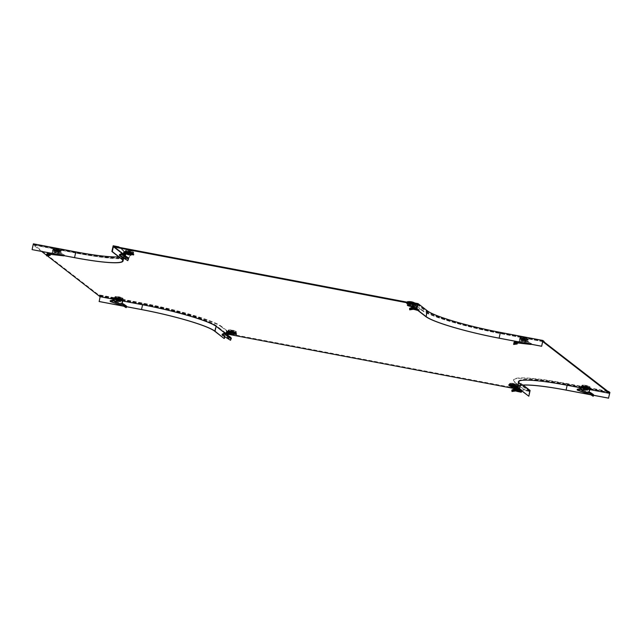 <?xml version="1.0" encoding="UTF-8"?>
<svg xmlns="http://www.w3.org/2000/svg" width="642" height="642" viewBox="0 0 642 642"><rect width="100%" height="100%" fill="white"/><g stroke="black" fill="none" stroke-linecap="round" stroke-linejoin="round"><path stroke-width="0.48" stroke-dasharray="3.21 2.41" d="M113.835 246.544L122.815 253.502L121.964 257.378M33.368 243.816L34.612 244.779L77.064 252.836A68.646 8.049 -167.6 0 0 129.708 256.407A68.646 8.049 -167.6 0 0 128.159 254.088L119.556 247.419M77.064 252.836L76.976 253.245A68.646 8.049 -167.6 0 0 129.612 256.816A68.646 8.049 -167.6 0 0 128.071 254.497L118.73 247.258M113.161 245.774L122.502 253.012A62.715 7.351 -167.6 0 1 123.914 255.131L122.646 260.885M76.976 253.245L34.524 245.188L33.36 244.297L75.82 252.346A63.141 7.399 -167.6 0 0 124.235 255.636A63.141 7.399 -167.6 0 0 122.815 253.502M118.754 256.848A62.715 7.351 -167.6 0 0 123.914 255.131M33.36 244.297L32.188 249.642M34.612 244.779L34.524 245.188M542.835 340.934L500.383 332.877L499.203 338.222M412.373 302.534L421.714 309.773A68.646 8.049 -167.6 0 0 501.627 333.367L544.079 341.416M421.714 309.773L421.625 310.182A68.646 8.049 -167.6 0 0 501.538 333.776L543.991 341.825M417.541 303.939L426.882 311.177A63.141 7.399 -167.6 0 0 500.383 332.877M421.625 310.182L412.284 302.944M607.83 391.307L566.196 383.41A68.646 8.049 -167.6 0 0 513.56 379.839A68.646 8.049 -167.6 0 0 515.101 382.159L524.353 389.806L529.61 390.801L520.269 383.563L519.097 388.908M529.61 390.801L528.43 396.146M566.196 383.41L566.108 383.828A68.646 8.049 -167.6 0 0 513.472 380.249A68.646 8.049 -167.6 0 0 515.012 382.568L524.353 389.806M523.246 385.152L520.766 383.234A62.715 7.351 -167.6 0 1 519.354 381.115L518.086 386.869M609.619 392.752L567.263 384.719A63.141 7.399 -167.6 0 0 518.945 381.179M518.848 381.436A63.141 7.399 -167.6 0 0 520.269 383.563M609.9 392.431L567.448 384.381A62.715 7.351 -167.6 0 0 519.354 381.115M589.492 394.501L593.649 395.287M590.504 394.742L593.641 395.344M566.108 383.828L608.568 391.877M530.107 390.472L524.442 389.397M223.962 338.398L225.23 332.644L230.887 333.712L221.554 326.473A68.646 8.049 -167.6 0 0 141.641 302.88L99.181 294.83L99.093 295.24L100.248 296.139L142.701 304.188L142.58 304.757M100.248 296.139L100.12 296.7M126.635 306.707L122.478 305.921M221.554 326.473L221.458 326.89A68.646 8.049 -167.6 0 0 141.545 303.297L99.093 295.24M126.626 306.756L123.481 306.162M99.165 301.547L100.425 295.793L142.885 303.851A62.715 7.351 -167.6 0 1 215.889 325.406L225.23 332.644M221.458 326.89L230.799 334.129L225.543 333.126L216.202 325.887A63.141 7.399 -167.6 0 0 142.701 304.188M225.543 333.126L224.692 337.002M230.887 333.712L230.799 334.129M100.425 295.793L99.181 294.83M514.579 390.994L513.528 390.184L512.236 390.729L511.987 391.508M515.759 389.221L515.526 390.015L516.465 390.24L516.794 389.429L516.401 390.127L515.783 389.999L517.661 390.175L518.263 389.421M514.603 386.669L514.788 385.85L515.542 386.436L515.365 387.254M511.168 386.019L511.353 385.2L514.788 385.85M515.237 387.238L511.923 386.604L512.107 385.786L511.353 385.2M511.923 386.604L511.281 386.107M515.542 386.436L512.107 385.786M517.163 390.641L516.794 391.339L515.55 389.485L515.951 388.795L517.163 390.641L521.721 391.54M518.319 389.469L515.951 388.795M517.95 389.389L517.484 390.087L515.55 389.485M516.738 389.461L516.465 390.24L518.15 390.408L517.484 390.087M521.248 392.23L517.942 390.224L518.471 389.566M518.287 389.445L517.532 388.996L517.275 390.103M518.503 388.402L518.76 387.214L517.564 386.998L517.773 387.888L516.441 386.853M517.532 388.996L517.773 387.888M517.564 386.998L517.388 387.824M509.01 384.51L510.607 385.746L517.075 386.974L517.187 387.8M511.152 386.709L515.181 387.471M516.256 387.672L516.898 387.8M510.607 385.746L510.43 386.572M516.008 388.811L515.783 389.999M515.317 389.164L515.526 390.015M513.271 389.413L513.528 390.184L515.117 389.959L515.582 390.978M511.915 389.951L512.236 390.729M517.749 386.436L518.76 387.214M517.661 385.802A4.237 0.498 -167.6 0 0 513.231 384.446A4.237 0.498 -167.6 0 0 509.483 384.125A4.237 0.498 -167.6 0 0 509.571 384.269A4.237 0.498 -167.6 0 0 514.017 385.625A4.237 0.498 -167.6 0 0 517.757 385.946A4.237 0.498 -167.6 0 0 517.661 385.802M515.815 384.173L511.963 383.435L515.815 384.173M513.375 383.555L513.223 385.2L513.72 385.288L513.873 383.651L512.645 383.539L513.351 385.377L513.696 383.796L514.403 384.052L513.897 385.425L513.351 385.377M513.078 385.224L513.897 385.425M514.017 385.433L515.02 383.988L513.873 383.651M513.07 385.208L512.645 383.539L513.207 385.28M516.561 386.412L510.254 385.12L516.561 386.412M510.486 384.446L516.818 385.738L510.486 384.446M511.473 385.232L515.422 386.404L511.473 385.232L511.297 386.043M511.754 387.76L512.188 385.786M515.253 387.174L515.422 386.404M514.531 386.661L514.707 385.85M514.579 384.759L515.02 383.988M513.399 385.336L513.905 383.956M512.757 383.619L513.696 383.796M514.403 384.052L515.133 384.068M513.849 385.465L514.194 383.892M513.239 385.288L513.584 383.715M513.736 385.385L514.082 383.812M590.287 392.471L593.256 394.517L593.064 395.432L590.215 393.707M593.561 394.766L593.16 396.274M589.484 392.31L588.979 392.912M587.743 389.036L587.928 388.217L584.493 387.567L584.308 388.386L583.666 387.888M587.623 389.012L584.308 388.386M586.989 388.45L587.173 387.632L587.928 388.217M583.554 387.8L583.73 386.982L587.173 387.632M584.493 387.567L583.73 386.982M583.064 390.785L583.385 390.039L589.276 392.134L583.385 390.039M583.121 390.85L582.968 390.151M583.273 390.023L583.217 389.614M583.393 389.75L583.819 387.816L583.482 387.591L583.297 388.418M583.482 387.591L583.08 388.346M581.387 386.283L582.816 387.391L582.631 388.209M582.816 387.391L583.265 387.519M589.5 389.782L590.094 388.771M589.821 393.169L592.959 395.295L593.449 394.597M592.799 395.223L590.849 394.83M593.256 394.517C588.313 393.707 582.96 391.965 577.198 389.301M583.53 388.514L587.566 389.277M589.886 388.964L583.819 387.816M586.892 387.503A4.237 0.498 -167.6 0 0 590.142 387.728A4.237 0.498 -167.6 0 0 585.111 386.131A4.237 0.498 -167.6 0 0 581.861 385.906A4.237 0.498 -167.6 0 0 586.892 387.503M586.7 385.914L585.849 385.256L586.7 385.914M585.488 386.974L586.403 387.214L587.406 385.77L586.258 385.425L586.098 387.07L585.624 387.07L585.969 385.497L585.031 385.312L585.624 387.07M585.785 387.11L586.282 385.738L586.78 385.834L586.282 387.206L585.592 387.062M586.258 385.425L585.761 385.336L585.608 386.974M586.515 388.129L589.019 388.298L582.639 386.893L586.515 388.129M585.311 386.283L589.204 387.519L586.692 387.351L582.8 386.115L585.311 386.283M587.093 387.632L583.859 387.014L584.565 387.567L587.807 388.177L587.093 387.632L586.916 388.434M583.682 387.824L583.859 387.014M584.132 389.542L584.565 387.567M587.631 388.948L587.807 388.177M587.406 385.77L586.965 386.54M586.78 385.834L587.518 385.85M585.143 385.401L586.282 385.738M585.737 387.15L586.082 385.577M586.122 387.166L586.467 385.585M586.234 387.246L586.579 385.673M514.001 342.427L517.259 342.427L518.832 341.424L519.306 342.355L525.405 342.571L525.405 341.6L519.089 341.383L525.405 341.6M525.405 342.571L526.279 339.618L526.095 340.445L519.835 339.337L519.787 338.647L519.033 342.242L528.254 342.836L530.894 344.457L531.279 343.711L528.615 342.09L528.254 342.836M521.649 339.819L521.834 339L525.268 339.65L525.084 340.469L525.846 341.054L522.403 340.404L521.649 339.819L525.084 340.469M522.403 340.404L522.588 339.586L521.834 339M525.846 341.054L526.023 340.236L522.588 339.586M525.268 339.65L526.023 340.236M525.292 342.475L525.461 341.672L528.615 342.09M526.512 341.785L526.279 342.579M525.357 342.507L525.75 341.793M525.686 341.472L525.934 340.356M526.279 339.618L526.095 340.445M519.787 338.647L519.884 339.265L520.068 338.438L521.087 339.546L528.366 340.926L526.946 339.827L526.761 340.645L526.312 340.509M526.946 339.827L526.496 339.69M528.366 340.926L528.189 341.745L526.761 340.645M521.087 339.546L520.911 340.364L528.189 341.745M519.667 338.446L519.482 339.265L520.911 340.364M519.956 338.446L519.482 339.265M519.835 339.337L519.306 342.355M514.443 342.042L517.966 341.584L518.094 342.419L518.206 341.512L518.343 342.355L519.033 342.242M518.535 341.456L518.648 342.298M517.388 342.154L517.564 342.876L518.094 342.419L516.553 342.627M517.147 344L517.444 343.085M517.051 343.358L513.512 343.735M518.054 341.793L531.279 343.711M519.868 338.246L525.934 339.401M523.206 338.141A4.237 0.498 -167.6 0 0 519.964 337.925A4.237 0.498 -167.6 0 0 524.987 339.522A4.237 0.498 -167.6 0 0 528.238 339.746A4.237 0.498 -167.6 0 0 523.206 338.141M523.944 337.275L524.795 337.933L523.944 337.275M524.522 339.217L525.06 338.559L523.984 339.369L523.126 337.331L524.386 337.756L523.88 339.128L524.329 339.265L524.674 337.692L525.613 337.869L524.329 339.265M524.201 339.088L524.353 337.443L523.856 337.355L523.703 338.992L524.386 339.145M524.386 337.756L524.883 337.853L524.378 339.225M523.238 339.08L520.734 338.912L527.114 340.316L523.238 339.08M524.787 339.369L520.895 338.133L523.407 338.302L527.299 339.538L524.787 339.369M524.755 341.616L521.521 341.006L525.469 342.17L524.755 341.616L525.188 339.65L521.954 339.032L522.668 339.586L525.902 340.196L525.188 339.65M525.469 342.17L525.902 340.196M522.235 341.56L522.668 339.586M521.521 341.006L521.954 339.032M523.238 337.419L523.687 339.072L523.126 337.339L523.856 337.355M525.06 338.559L525.613 337.869M525.501 337.788L524.353 337.443M524.217 339.177L524.562 337.604M523.832 339.169L524.177 337.596M523.72 339.088L524.065 337.515M412.3 309.34L411.249 308.529L409.957 309.067L409.7 309.853M413.472 307.566L413.247 308.353L414.178 308.585L414.515 307.775L414.114 308.465L413.496 308.345L415.382 308.513L415.984 307.767M412.324 305.014L412.509 304.196L413.263 304.781L413.079 305.6L409.644 304.95L408.89 304.364L413.079 305.6M408.89 304.364L409.066 303.538L412.509 304.196M409.644 304.95L409.821 304.123L409.066 303.538M413.263 304.781L409.821 304.123M414.876 308.987L414.515 309.685L413.271 307.823L413.673 307.133L414.876 308.987L419.443 309.885L416.289 307.879M414.997 308.441L415.246 307.341L416.056 307.494L416.337 308.048L413.673 307.133M415.671 307.735L415.205 308.425L413.271 307.823M414.459 307.807L414.178 308.585L415.872 308.746L415.205 308.425M417.477 310.142L418.969 310.567L415.655 308.569L416.185 307.903M416.056 307.494L416.481 305.56L415.286 305.343L415.101 306.162L413.737 305.102L413.921 304.284L416.481 305.56M415.246 307.341L415.494 306.226M415.286 305.343L415.101 306.162M413.921 304.284L406.723 302.847L408.328 304.091L414.796 305.319L414.901 306.146M408.328 304.091L408.143 304.91L414.612 306.138M406.723 302.847L406.547 303.674L408.143 304.91M413.191 304.075L413.015 304.902L406.547 303.674M413.649 304.212L413.464 305.03L413.015 304.902M414.154 305.191L415.149 304.525M415.061 304.926L414.539 307.309M413.729 307.157L413.496 308.345M413.039 307.51L413.247 308.353M410.984 307.759L411.249 308.529L412.838 308.304L413.296 309.324M409.636 308.296L409.957 309.067M418.969 310.567L417.886 310.455M416.417 309.075L419.419 309.845M415.382 304.147A4.237 0.498 -167.6 0 0 410.944 302.791A4.237 0.498 -167.6 0 0 407.197 302.47A4.237 0.498 -167.6 0 0 407.293 302.615A4.237 0.498 -167.6 0 0 411.739 303.971A4.237 0.498 -167.6 0 0 415.478 304.284A4.237 0.498 -167.6 0 0 415.382 304.147M413.536 302.51L409.676 301.78L413.536 302.51M411.61 303.77L410.792 303.554L411.41 302.141L412.116 302.398L411.61 303.77L411.065 303.714M411.747 303.77L412.742 302.326L411.097 301.892L410.936 303.538L411.434 303.634L411.594 301.989M410.936 303.538L410.366 301.876L410.928 303.618M414.283 304.749L407.975 303.457L414.283 304.749M408.208 302.783L414.539 304.083L408.208 302.783M409.195 303.578L413.135 304.741L409.195 303.578L408.818 305.263M409.468 306.106L409.901 304.131M412.83 306.146L413.135 304.741M412.044 305.921L412.429 304.188M411.731 303.77L412.742 302.326M411.113 303.674L411.618 302.302M411.097 301.892L410.366 301.876M410.479 301.965L411.41 302.141M412.116 302.398L412.846 302.414M411.562 303.81L411.907 302.238M410.96 303.634L411.305 302.053M411.458 303.722L411.803 302.149M228.239 335.742L227.236 335.349L227.324 336.071L227.364 335.236C225.775 334.346 225.398 333.688 226.233 333.262L227.364 335.236M233.816 333.856L230.502 333.23L230.687 332.404L229.924 331.818L229.748 332.644M230.502 333.23L229.86 332.725M233.937 333.88L234.121 333.054L230.687 332.404M233.182 333.294L233.367 332.468L234.121 333.054M229.924 331.818L233.367 332.468M226 334.209L226.465 334.161L225.807 333.278L227.075 333.021M226.586 333.11L226.714 333.944L227.196 333.856L223.785 334.305M225.992 333.286L225.936 334.113L228.825 333.76M226.169 333.254L227.091 333.126L226.465 334.161M229.09 333.134L229.266 332.315L236.465 333.752M229.997 332.524L229.812 333.342L233.76 334.089M229.266 332.315L226.706 331.039M228.504 332.917L228.038 332.075M227.95 332.468L227.428 334.851L228.239 335.012M228.64 333.182L228.496 333.848M227.428 334.851L227.38 335.284M227.196 336.239L227.236 335.349M228.648 335.927L227.621 337.419L230.984 339.674M222.1 334.297L227.621 337.419L227.493 338.165M228.383 338.663L230.374 337.13M228.151 330.887A4.237 0.498 -167.6 0 0 232.597 332.251A4.237 0.498 -167.6 0 0 236.336 332.564A4.237 0.498 -167.6 0 0 236.24 332.42A4.237 0.498 -167.6 0 0 231.802 331.063A4.237 0.498 -167.6 0 0 228.054 330.742A4.237 0.498 -167.6 0 0 228.151 330.887M230.534 330.06L234.394 330.791L230.534 330.06M231.674 331.81L231.224 330.157L232.075 332.187L232.621 332.042L232.452 330.269L231.955 330.173L231.794 331.818L232.316 332.002M231.955 330.173L231.224 330.157L231.794 331.818M232.468 332.05L231.971 331.954L232.476 330.582L232.974 330.67L232.42 332.091L233.704 330.694L232.484 331.962M228.905 331.85L235.213 333.142L228.905 331.85M235.325 332.251L228.993 330.951L235.325 332.251M233.993 333.021L230.053 331.858L233.993 333.021L233.824 333.792M233.11 333.278L233.287 332.468M229.868 332.66L230.053 331.858M230.326 334.378L230.759 332.404M231.971 331.954L232.163 330.333M232.292 331.914L232.452 330.269M231.337 330.237L232.476 330.582M232.974 330.67L233.704 330.694M233.6 330.606L232.661 330.429M232.42 332.091L232.773 330.51M231.922 331.994L232.276 330.421M123.272 303.883L126.241 305.937L126.049 306.852L123.192 305.119M126.546 306.186L126.145 307.695M122.47 303.73L121.964 304.324M120.728 300.456L120.913 299.629L117.47 298.979L117.293 299.806L116.651 299.3M120.608 300.432L117.293 299.806M119.974 299.87L120.158 299.044L120.913 299.629M116.539 299.22L116.716 298.394L120.158 299.044M117.47 298.979L116.716 298.394M116.05 302.197L116.362 301.451L122.261 303.554L116.362 301.451M116.106 302.27L115.953 301.571M116.258 301.443L116.202 301.026M116.379 301.17L116.804 299.228L116.282 299.83M116.467 299.012L116.066 299.758M114.372 297.703L115.801 298.803L115.616 299.629M115.801 298.803L116.25 298.939M122.486 301.202L123.079 300.183M122.807 304.581L125.944 306.707L126.426 306.009M125.784 306.635L123.834 306.242M126.241 305.937C121.29 305.127 115.945 303.385 110.183 300.713M116.515 299.926L120.544 300.697M122.871 300.384L116.804 299.228M119.877 298.923A4.237 0.498 -167.6 0 0 123.128 299.14A4.237 0.498 -167.6 0 0 118.096 297.543A4.237 0.498 -167.6 0 0 114.846 297.318A4.237 0.498 -167.6 0 0 119.877 298.923M119.685 297.326L118.834 296.668L119.685 297.326M118.441 298.41L118.016 296.732L118.866 298.763L120.391 297.182L119.243 296.845L119.083 298.49L118.61 298.482L118.955 296.909L118.016 296.732L118.61 298.482M118.762 298.53L119.268 297.158L119.765 297.246L119.26 298.626L118.577 298.474M119.243 296.845L118.746 296.748L118.585 298.394M119.5 299.549L122.004 299.718L118.128 298.482L115.624 298.313L119.5 299.549M118.297 297.703L122.189 298.939L119.677 298.771L115.785 297.527L118.297 297.703M120.078 299.044L116.844 298.434L120.784 299.597L120.078 299.044L119.902 299.854M116.659 299.244L116.844 298.434M117.117 300.954L117.55 298.979M120.616 300.368L120.784 299.597M120.391 297.182L119.942 297.96M119.765 297.246L120.495 297.27M118.128 296.821L119.268 297.158M118.714 298.57L119.067 296.997M119.107 298.578L119.452 297.005M119.211 298.666L119.556 297.094M46.986 253.847L50.245 253.839L51.809 252.836L52.291 253.775L58.39 253.991L58.39 253.02L52.074 252.804L58.39 253.02M58.39 253.991L59.257 251.038L59.08 251.857L52.821 250.757L52.764 250.067L52.018 253.662L61.239 254.256L63.879 255.877L64.264 255.131L61.6 253.502L61.239 254.256M54.634 251.239L54.811 250.412L58.253 251.062L58.069 251.889L58.823 252.475L54.634 251.239L58.069 251.889M55.389 251.825L55.573 250.998L54.811 250.412M58.823 252.475L59.008 251.648L55.573 250.998M58.253 251.062L59.008 251.648M58.278 253.895L58.446 253.092L61.6 253.502M59.497 253.205L59.265 253.991M58.342 253.927L58.735 253.205M58.671 252.884L58.92 251.776M59.257 251.038L59.08 251.857M52.764 250.067L52.869 250.677L53.045 249.858L54.072 250.966L61.351 252.346L59.931 251.239L59.746 252.065L59.297 251.929M59.931 251.239L59.473 251.11M61.351 252.346L61.167 253.165L59.746 252.065M54.072 250.966L53.888 251.784L61.167 253.165M52.652 249.858L52.467 250.685L53.888 251.784M52.941 249.866L52.467 250.685M52.821 250.757L52.291 253.775M51.32 253.767L51.191 252.932L51.328 253.775L52.018 253.662M51.328 253.775L49.538 254.047M51.52 252.876L51.633 253.718M47.428 253.462L50.951 253.004L50.549 254.288L50.373 253.566M50.132 255.412L50.421 254.505M50.036 254.778L46.497 255.155M51.039 253.213L64.264 255.131M52.853 249.666L58.92 250.813M56.191 249.561A4.237 0.498 -167.6 0 0 52.941 249.337A4.237 0.498 -167.6 0 0 57.973 250.942A4.237 0.498 -167.6 0 0 61.223 251.158A4.237 0.498 -167.6 0 0 56.191 249.561M56.929 248.687L57.78 249.345L56.929 248.687M57.307 250.685L56.544 250.436L56.111 248.751L57.363 249.176L56.865 250.549L57.307 250.685L57.66 249.104L58.599 249.289L57.507 250.637L58.599 249.289M57.178 250.508L57.339 248.863L56.841 248.767L56.681 250.412L57.371 250.565M57.363 249.176L57.86 249.265L57.363 250.645M56.223 250.5L53.719 250.332L60.099 251.736L56.223 250.5M57.772 250.781L53.88 249.545L56.392 249.714L60.284 250.958L57.772 250.781M57.74 253.036L54.506 252.426L58.446 253.59L57.74 253.036L58.173 251.062L54.939 250.452L58.887 251.616L58.173 251.062M58.446 253.59L58.887 251.616M55.212 252.972L55.645 250.998M54.506 252.426L54.939 250.452M56.223 248.839L56.673 250.492L56.111 248.751L56.841 248.767M57.475 250.645L58.037 249.979M58.486 249.2L57.339 248.863M57.202 250.597L57.547 249.024M56.817 250.589L57.162 249.016M56.705 250.5L57.05 248.927M125.511 256.118L124.508 255.725L124.596 256.447L124.636 255.612C123.047 254.722 122.67 254.063 123.505 253.638L124.636 255.612M131.088 254.232L127.774 253.598L127.951 252.779L127.196 252.194L127.02 253.012M127.774 253.598L127.132 253.1M131.209 254.256L131.393 253.43L127.951 252.779M130.454 253.67L130.639 252.844L131.393 253.43M127.196 252.194L130.639 252.844M123.272 254.585L123.737 254.537L123.079 253.654L124.347 253.397M123.858 253.486L123.986 254.32L124.468 254.232L121.057 254.673M123.264 253.662L123.208 254.489L126.097 254.136M123.441 253.63L124.363 253.502L123.737 254.537M126.362 253.51L126.538 252.691L133.737 254.12M127.268 252.9L127.084 253.718L131.032 254.465M126.538 252.691L123.978 251.415M125.776 253.293L125.31 252.45M125.222 252.844L124.7 255.227L125.511 255.388M125.912 253.558L125.768 254.224M124.7 255.227L124.652 255.66M124.468 256.615L124.508 255.725M125.92 256.302L124.893 257.795L128.256 260.042M119.372 254.673L124.893 257.795L124.765 258.541M125.655 259.039L127.646 257.506M125.423 251.263A4.237 0.498 -167.6 0 0 129.869 252.627A4.237 0.498 -167.6 0 0 133.608 252.94A4.237 0.498 -167.6 0 0 133.512 252.796A4.237 0.498 -167.6 0 0 129.074 251.439A4.237 0.498 -167.6 0 0 125.326 251.118A4.237 0.498 -167.6 0 0 125.423 251.263M127.806 250.436L131.666 251.166L127.806 250.436M129.066 252.194L129.877 252.426L130.422 251.76L129.588 252.378L129.724 250.645L129.227 250.549L129.066 252.194L129.588 252.378M128.93 252.218L128.609 250.613L130.246 251.046L129.74 252.426L129.243 252.33L129.748 250.95M130.422 251.76L129.756 252.338M126.177 252.218L132.485 253.518L126.177 252.218M132.597 252.627L126.265 251.327L132.597 252.627M131.265 253.397L127.325 252.234L131.265 253.397L131.096 254.168M130.382 253.654L130.559 252.844M127.14 253.036L127.325 252.234M127.597 254.754L128.031 252.779M128.946 252.186L128.609 250.613M129.564 252.282L129.724 250.645M130.246 251.046L130.976 251.062M130.872 250.982L129.933 250.805M129.227 250.549L128.496 250.532L128.922 252.202M129.09 252.282L129.435 250.709M129.692 252.458L130.045 250.886M129.194 252.37L129.548 250.797M56.352 249.682A3.499 0.409 12.4 0 1 60.5 251.006A3.499 0.409 12.4 0 1 57.812 250.821A3.499 0.409 12.4 0 1 53.671 249.497A3.499 0.409 12.4 0 1 56.352 249.682M56.215 250.3A3.499 0.409 12.4 0 1 60.364 251.616A3.499 0.409 12.4 0 1 57.684 251.439A3.499 0.409 12.4 0 1 53.535 250.115A3.499 0.409 12.4 0 1 56.215 250.3M128.729 251.463A3.499 0.409 12.4 0 1 132.878 252.779A3.499 0.409 12.4 0 1 130.198 252.603A3.499 0.409 12.4 0 1 126.049 251.279A3.499 0.409 12.4 0 1 128.729 251.463M131.233 252.707A3.499 0.409 12.4 0 1 132.549 253.205M132.733 253.349A3.499 0.409 12.4 0 1 132.75 253.397A3.499 0.409 12.4 0 1 130.061 253.213A3.499 0.409 12.4 0 1 125.92 251.897A3.499 0.409 12.4 0 1 126.418 251.8M118.248 297.663A3.499 0.409 -167.6 0 0 115.568 297.479A3.499 0.409 -167.6 0 0 119.717 298.803A3.499 0.409 -167.6 0 0 122.397 298.987A3.499 0.409 -167.6 0 0 118.248 297.663M115.937 298A3.499 0.409 -167.6 0 0 115.44 298.097A3.499 0.409 -167.6 0 0 119.581 299.421A3.499 0.409 -167.6 0 0 122.261 299.597A3.499 0.409 -167.6 0 0 122.253 299.549M231.457 331.087A3.499 0.409 -167.6 0 0 228.777 330.903A3.499 0.409 -167.6 0 0 232.926 332.227A3.499 0.409 -167.6 0 0 235.606 332.404A3.499 0.409 -167.6 0 0 231.457 331.087M229.146 331.424A3.499 0.409 -167.6 0 0 228.648 331.521A3.499 0.409 -167.6 0 0 232.789 332.845A3.499 0.409 -167.6 0 0 235.478 333.021A3.499 0.409 -167.6 0 0 235.462 332.973M524.835 339.401A3.499 0.409 -167.6 0 0 527.515 339.586A3.499 0.409 -167.6 0 0 523.366 338.27A3.499 0.409 -167.6 0 0 520.686 338.085A3.499 0.409 -167.6 0 0 524.835 339.401M524.699 340.019A3.499 0.409 -167.6 0 0 527.379 340.204A3.499 0.409 -167.6 0 0 523.23 338.88A3.499 0.409 -167.6 0 0 520.55 338.703A3.499 0.409 -167.6 0 0 524.699 340.019M408.818 305.295A3.499 0.409 -167.6 0 0 411.626 305.977A3.499 0.409 -167.6 0 0 412.822 306.178M412.999 306.202A3.499 0.409 -167.6 0 0 414.307 306.162A3.499 0.409 -167.6 0 0 410.158 304.846A3.499 0.409 -167.6 0 0 407.477 304.661A3.499 0.409 -167.6 0 0 408.641 305.239M586.74 387.383A3.499 0.409 12.4 0 1 582.591 386.067A3.499 0.409 12.4 0 1 585.271 386.251A3.499 0.409 12.4 0 1 589.42 387.567A3.499 0.409 12.4 0 1 586.74 387.383M589.268 388.129A3.499 0.409 12.4 0 1 589.284 388.185A3.499 0.409 12.4 0 1 586.603 388.001A3.499 0.409 12.4 0 1 582.454 386.685A3.499 0.409 12.4 0 1 582.952 386.58M514.354 385.601A3.499 0.409 12.4 0 1 510.205 384.285A3.499 0.409 12.4 0 1 512.886 384.47A3.499 0.409 12.4 0 1 517.035 385.786A3.499 0.409 12.4 0 1 514.354 385.601M515.382 385.714A3.499 0.409 12.4 0 1 516.898 386.404A3.499 0.409 12.4 0 1 514.218 386.219A3.499 0.409 12.4 0 1 510.069 384.903A3.499 0.409 12.4 0 1 510.567 384.799M518.527 382.889A63.566 7.455 -167.6 0 0 519.731 384.101L529.072 391.339L529.201 390.729L225.944 333.206L225.815 333.824L228.392 334.313M529.072 391.339L520.02 389.63M518.311 389.301L515.919 388.851M518.664 382.271A63.566 7.455 -167.6 0 0 519.868 383.491L529.201 390.729M609.635 392.703L567.175 384.654A63.566 7.455 -167.6 0 0 518.439 381.34A63.566 7.455 -167.6 0 0 518.423 381.661M589.829 389.59L582.767 388.25M587.767 387.495A3.499 0.409 12.4 0 1 589.083 387.993L589.204 387.519M41.642 251.431L33.32 244.979L75.772 253.036A63.566 7.455 -167.6 0 0 124.516 256.343A63.566 7.455 -167.6 0 0 123.079 254.2L122.389 253.654M46.505 255.203L47.267 255.797M115.745 299.67L122.815 301.01M225.117 333.278L225.815 333.824M542.691 341.6L500.335 333.567A63.566 7.455 12.4 0 1 426.344 311.715L417.364 304.757M122.004 299.718L122.076 299.413A3.499 0.409 -167.6 0 0 120.752 298.915M235.213 333.142L235.285 332.837A3.499 0.409 -167.6 0 0 233.961 332.339M33.32 244.979L33.456 244.361L100.16 296.066L142.612 304.123A63.566 7.455 12.4 0 1 216.611 325.967L225.944 333.206M33.456 244.361L75.908 252.418A63.566 7.455 -167.6 0 0 124.644 255.725A63.566 7.455 -167.6 0 0 123.216 253.582L113.883 246.343M542.827 340.982L500.471 332.949A63.566 7.455 12.4 0 1 426.473 311.105L417.501 304.139M100.024 296.684L100.16 296.066M128.159 254.088L128.071 254.497M121.234 258.766L122.502 253.012M75.82 252.346L74.649 257.691M501.627 333.367L501.538 333.776M426.882 311.177L425.702 316.522M515.101 382.159L515.012 382.568M520.261 385.537L520.766 383.234M567.263 384.719L567.143 385.288M566.18 390.135L567.448 384.381M141.641 302.88L141.545 303.297M141.617 309.605L142.885 303.851M216.202 325.887L216.113 326.313M214.629 331.16L215.889 325.406M518.672 387.616L517.741 388.017M514.707 389.124L514.643 389.943M513.704 389.269L513.865 390.063M517.789 385.176A4.229 0.498 -167.6 0 0 513.367 383.828A4.229 0.498 -167.6 0 0 509.628 383.507A4.229 0.498 -167.6 0 0 509.724 383.651A4.229 0.498 -167.6 0 0 514.154 385.007A4.229 0.498 -167.6 0 0 517.885 385.32A4.229 0.498 -167.6 0 0 517.789 385.176M517.757 385.096A4.181 0.49 -167.6 0 0 513.865 383.86A4.181 0.49 -167.6 0 0 509.828 383.354A4.181 0.49 -167.6 0 0 509.78 383.587A4.181 0.49 -167.6 0 0 514.643 385.023A4.181 0.49 -167.6 0 0 517.765 385.104A4.181 0.49 -167.6 0 0 517.757 385.096M583.73 388.217L583.434 388.635M589.805 388.763L589.621 389.582M587.029 386.885A4.229 0.498 -167.6 0 0 590.271 387.102A4.229 0.498 -167.6 0 0 585.255 385.505A4.229 0.498 -167.6 0 0 582.013 385.288A4.229 0.498 -167.6 0 0 587.029 386.885M587.029 386.805A4.181 0.49 -167.6 0 0 590.15 386.885A4.181 0.49 -167.6 0 0 585.279 385.441A4.181 0.49 -167.6 0 0 582.214 385.136A4.181 0.49 -167.6 0 0 587.029 386.805M525.846 339.795L525.902 340.493M517.725 341.721L517.877 342.531M523.35 337.523A4.229 0.498 -167.6 0 0 520.108 337.307A4.229 0.498 -167.6 0 0 525.124 338.904A4.229 0.498 -167.6 0 0 528.366 339.12A4.229 0.498 -167.6 0 0 523.35 337.523M523.374 337.459A4.181 0.49 -167.6 0 0 520.309 337.154A4.181 0.49 -167.6 0 0 525.132 338.824A4.181 0.49 -167.6 0 0 528.246 338.904A4.181 0.49 -167.6 0 0 523.374 337.459M416.393 305.961L415.462 306.362M412.429 307.47L412.365 308.28M411.426 307.606L411.586 308.409M407.349 301.844A4.229 0.498 -167.6 0 0 407.437 301.989A4.229 0.498 -167.6 0 0 411.867 303.345A4.229 0.498 -167.6 0 0 415.599 303.666A4.229 0.498 -167.6 0 0 415.502 303.522A4.229 0.498 -167.6 0 0 413.4 302.727M407.405 301.788A4.181 0.49 -167.6 0 0 407.501 301.925A4.181 0.49 -167.6 0 0 412.357 303.361A4.181 0.49 -167.6 0 0 415.478 303.441A4.181 0.49 -167.6 0 0 414.05 302.847M414.82 302.992L415.478 304.284M229.539 332.387L229.363 333.206M228.231 337.692L227.966 338.382M228.295 330.269A4.229 0.498 -167.6 0 0 232.733 331.625A4.229 0.498 -167.6 0 0 236.457 331.938A4.229 0.498 -167.6 0 0 236.368 331.802A4.229 0.498 -167.6 0 0 231.947 330.445A4.229 0.498 -167.6 0 0 228.207 330.124A4.229 0.498 -167.6 0 0 228.295 330.269M228.359 330.205A4.181 0.49 -167.6 0 0 233.215 331.641A4.181 0.49 -167.6 0 0 236.336 331.721L236.336 331.721A4.181 0.49 -167.6 0 0 232.444 330.486A4.181 0.49 -167.6 0 0 228.408 329.98A4.181 0.49 -167.6 0 0 228.359 330.205M116.716 299.629L116.419 300.047M122.791 300.183L122.606 301.002M120.006 298.297A4.229 0.498 -167.6 0 0 123.248 298.514A4.229 0.498 -167.6 0 0 118.232 296.925A4.229 0.498 -167.6 0 0 114.998 296.7A4.229 0.498 -167.6 0 0 120.006 298.297M120.014 298.217A4.181 0.49 -167.6 0 0 123.128 298.297A4.181 0.49 -167.6 0 0 118.264 296.861A4.181 0.49 -167.6 0 0 115.199 296.556A4.181 0.49 -167.6 0 0 120.014 298.217M58.831 251.215L58.887 251.905M50.71 253.141L50.862 253.951M56.336 248.944A4.229 0.498 -167.6 0 0 53.093 248.719A4.229 0.498 -167.6 0 0 58.109 250.316A4.229 0.498 -167.6 0 0 61.343 250.532A4.229 0.498 -167.6 0 0 56.336 248.944M56.36 248.879A4.181 0.49 -167.6 0 0 53.294 248.574A4.181 0.49 -167.6 0 0 58.109 250.236A4.181 0.49 -167.6 0 0 61.223 250.316A4.181 0.49 -167.6 0 0 56.36 248.879M126.811 252.763L126.635 253.582M125.503 258.068L125.238 258.758M125.567 250.645A4.229 0.498 -167.6 0 0 129.997 252.001A4.229 0.498 -167.6 0 0 133.729 252.314A4.229 0.498 -167.6 0 0 133.632 252.178A4.229 0.498 -167.6 0 0 129.211 250.821A4.229 0.498 -167.6 0 0 125.479 250.5A4.229 0.498 -167.6 0 0 125.567 250.645M125.631 250.581A4.181 0.49 -167.6 0 0 130.487 252.017A4.181 0.49 -167.6 0 0 133.608 252.097L133.608 252.097A4.181 0.49 -167.6 0 0 129.716 250.853A4.181 0.49 -167.6 0 0 125.68 250.356A4.181 0.49 -167.6 0 0 125.631 250.581M519.731 384.101L519.868 383.491M567.038 385.264L567.175 384.654M426.344 311.715L426.473 311.105M500.335 333.567L500.471 332.949M216.474 326.585L216.611 325.967M142.476 304.741L142.612 304.123M123.079 254.2L123.216 253.582M75.772 253.036L75.908 252.418M124.235 255.636L123.689 258.124M129.708 256.407L129.612 256.816M513.56 379.839L513.472 380.249M518.166 390.408L518.632 389.702M516.537 390.232L516.826 389.453M517.757 385.946L517.733 385.08C515.614 383.619 512.982 383.041 509.828 383.354L509.483 384.125M510.254 385.12L510.414 384.333M516.633 386.516L516.818 385.738M589.597 393.153L590.062 392.455M589.974 393.241L592.943 395.279M581.861 385.906L582.214 385.136L585.753 385.216L590.15 386.885L590.142 387.728M582.639 386.893L582.8 386.115M515.414 342.716L518.503 342.314M518.391 341.48L517.195 341.632M528.238 339.746L528.246 338.904L523.848 337.235L520.309 337.154L519.964 337.925M520.734 338.912L520.895 338.133M527.114 340.316L527.299 339.538M415.888 308.746L416.353 308.048M414.259 308.569L414.547 307.799M418.993 310.592L419.443 309.885M407.309 301.997L407.197 302.47M410.792 303.554L410.366 301.884M407.975 303.457L408.135 302.679M414.355 304.862L414.539 304.083M411.755 303.762L412.292 303.104M225.92 334.129L225.791 333.294M227.14 336.159L227.196 335.405M228.054 330.742L228.408 329.98C230.911 329.523 233.544 330.092 236.312 331.697L236.336 332.564M232.621 332.042L233.15 331.384M235.285 332.837L235.397 332.363M228.833 331.737L228.993 330.951M122.582 304.565L123.047 303.875M122.959 304.653L125.92 306.691M114.846 297.318L115.199 296.556L118.738 296.636L123.128 298.297L123.128 299.14M122.076 299.413L122.189 298.939M115.624 298.313L115.785 297.527M48.399 254.128L51.488 253.734M51.368 252.892L50.18 253.052M61.223 251.158L61.223 250.316L56.833 248.655L53.294 248.574L52.941 249.337M53.719 250.332L53.88 249.545M60.099 251.736L60.284 250.958M123.192 254.505L123.063 253.67M124.412 256.535L124.468 255.781M125.326 251.118L125.68 250.356C128.183 249.898 130.816 250.468 133.584 252.073L133.608 252.94M132.485 253.518L132.669 252.739M126.105 252.113L126.265 251.327M60.364 251.616L60.5 251.006M132.75 253.397L132.878 252.779M115.44 298.097L115.568 297.479M228.648 331.521L228.777 330.903M527.379 340.204L527.515 339.586M414.17 306.78L414.307 306.162M582.454 386.685L582.591 386.067M510.069 384.903L510.205 384.285M518.303 381.958L518.439 381.34M516.898 386.404L517.035 385.786M589.284 388.185L589.42 387.567M407.341 305.279L407.477 304.661M520.55 338.703L520.686 338.085M235.478 333.021L235.606 332.404M122.261 299.597L122.397 298.987M124.516 256.343L124.644 255.725M125.92 251.897L126.049 251.279M53.535 250.115L53.671 249.497"/><path stroke-width="0.96" d="M119.556 247.419L118.826 246.849L118.73 247.258L113.835 246.544M113.474 246.263L112.302 251.608L111.893 251.528L113.161 245.774L118.826 246.849M111.893 251.528L121.234 258.766A62.715 7.351 -167.6 0 1 122.646 260.885A62.715 7.351 -167.6 0 1 74.552 257.619L32.188 249.642L74.649 257.691A63.141 7.399 -167.6 0 0 123.063 260.981A63.141 7.399 -167.6 0 0 121.643 258.846L112.302 251.608M32.1 249.569L33.368 243.816L75.82 251.865A62.715 7.351 -167.6 0 0 118.754 256.848M542.835 340.453L544.079 341.416L543.991 341.825L542.835 340.934L541.663 346.271L542.835 340.453L500.383 332.395A62.715 7.351 -167.6 0 1 427.371 310.84L418.038 303.602L412.373 302.534L412.284 302.944L417.541 303.939L416.369 309.284L416.77 309.356L418.038 303.602M416.369 309.284L425.702 316.522A63.141 7.399 -167.6 0 0 499.203 338.222L541.663 346.271M416.77 309.356L426.111 316.594A62.715 7.351 -167.6 0 0 499.115 338.149L541.575 346.207M567.143 385.288L566.092 390.063A63.141 7.399 -167.6 0 0 517.677 386.781A63.141 7.399 -167.6 0 0 519.097 388.908L528.839 396.226L530.107 390.472L523.246 385.152M590.504 394.742L566.18 390.135A62.715 7.351 -167.6 0 0 518.086 386.869A62.715 7.351 -167.6 0 0 519.498 388.988L528.839 396.226M518.945 381.179A63.141 7.399 -167.6 0 0 518.848 381.436L517.677 386.781M608.544 398.12L609.9 392.431L608.656 391.468L609.723 392.776L608.544 398.12L593.649 395.287M566.092 390.063L589.492 394.501M593.641 395.344L608.632 398.184M607.83 391.307L608.656 391.468M100.12 296.7L99.165 301.547L123.481 306.162M216.113 326.313L215.03 331.232A63.141 7.399 -167.6 0 0 141.529 309.532L126.635 306.707M122.478 305.921L99.077 301.483M215.03 331.232L223.962 338.398L214.629 331.16A62.715 7.351 -167.6 0 0 141.617 309.605L126.626 306.756M224.692 337.002L224.371 338.47M515.317 389.164L515.582 390.978L511.987 391.508L511.915 389.951L514.707 389.124L516.802 389.413L516.401 390.127L516.714 389.317L518.263 389.421L521.697 391.508L521.272 392.254L516.682 391.171M511.281 386.107L515.237 387.238M515.478 385.738L515.293 386.556L508.825 385.328L509.01 384.51L517.428 386.179L516.409 386.982L515.55 389.485M518.335 389.148L518.503 388.402M508.825 385.328L511.152 386.709M515.181 387.471L516.256 387.672M515.927 385.866L515.743 386.693L515.293 386.556M516.2 385.938L515.743 386.693M517.34 386.58L516.818 388.964L516.008 388.811L515.783 389.999M517.163 390.641C523.559 391.925 523.102 391.772 515.791 390.184L511.818 390.689M515.582 390.978C522.628 392.495 523.029 392.615 516.794 391.339M514.579 390.994L514.499 390.192L513.271 389.413M516.714 389.317L518.263 389.421M514.988 388.37L511.04 387.206L514.988 388.37L515.253 387.174M511.04 387.206L511.297 386.043M514.274 387.824L514.531 386.661M593.449 394.597L590.68 393.081L590.215 393.707L590.15 394.389L593.16 396.274L593.577 395.584L590.528 393.739L590.15 394.389M589.749 389.59L588.979 392.912L582.816 390.89L580.408 389.357L577.246 390.087L577.198 389.301L580.384 388.579L580.408 389.357M583.666 387.888L587.623 389.012M583.121 390.85L583.289 390.127L580.384 388.579M582.31 389.67L582.206 390.408M590.528 393.739L590.479 392.559L589.3 393.137L582.816 390.89L582.968 390.151M589.717 389.469L590.094 388.771L588.666 387.664L581.387 386.283L581.211 387.11L583.458 388.498L583.016 390.729M588.666 387.664L588.489 388.49L581.211 387.11M589.91 389.59L588.489 388.49M587.566 389.277L589.508 389.598M589.5 389.782L588.714 392.752M590.062 392.406L589.5 392.302M590.215 393.707L590.479 392.559L589.3 393.137L589.749 392.447M593.561 394.766L593.577 395.584M590.849 394.83L577.246 390.087M584.132 389.542L587.374 390.151L583.426 388.988L584.132 389.542M583.426 388.988L583.682 387.824M586.66 389.598L586.916 388.434M587.374 390.151L587.631 388.948M516.553 342.627L514.563 342.884L514.21 342.186L514.186 343.189L517.444 343.085L517.147 344L513.624 344.465L514.362 342.997L515.414 342.716L530.894 344.457L531.279 343.711M517.444 343.085L517.877 342.531M514.001 342.427L513.624 344.465M514.443 342.042L518.054 341.793M413.039 307.51L413.296 309.324L409.7 309.853L409.636 308.296L411.426 307.606L414.515 307.759L414.114 308.465L414.435 307.662L416.626 308.096M414.403 309.516L417.886 310.455M414.13 305.327L413.271 307.823M414.411 307.678L413.729 307.157L413.496 308.345M416.417 309.075L412.846 308.473L409.54 309.035M413.296 309.324L417.477 310.142M412.3 309.34L412.22 308.529L410.984 307.759M414.435 307.662L415.984 307.767M412.702 306.715L408.761 305.552L412.702 306.715L412.83 306.146M228.383 338.663L229.836 337.644L230.775 338.703L230.51 340.284L222.212 335.14L223.785 334.305L227.059 334.249L227.035 333.415L228.761 332.917L228.825 333.76L227.059 334.249M229.86 332.725L233.816 333.856M226.586 333.11L228.761 332.917M227.116 333.013L227.308 332.147L226.618 331.441L226.281 332.973L227.091 333.126M226.618 331.441L227.902 331.256L227.332 332.01L228.504 332.917M227.902 331.256L227.725 332.075M233.76 334.089L236.28 334.57L236.465 333.752L234.86 332.508L228.392 331.28L227.926 332.099M234.86 332.508L234.683 333.326L228.215 332.099M236.28 334.57L234.683 333.326M228.672 333.046L229.732 333.318M228.496 333.848L227.95 336.151L226.851 334.241M230.045 336.801L229.836 337.644L230.045 336.801L228.239 335.742L228.127 336.488L227.196 336.239L227.95 336.151M227.26 335.485L227.324 336.071C225.719 335.18 225.342 334.53 226.193 334.105M228.648 335.927L228.512 336.665L228.127 336.488M229.579 337.379L228.512 336.665L227.493 338.165M230.374 337.13L231.377 338.19L230.775 338.703M231.377 338.19L230.51 340.284M222.212 335.14L222.1 334.297L223.681 333.463L227.035 333.415M229.619 333.824L233.56 334.996L229.619 333.824L229.868 332.66M232.853 334.442L233.11 333.278M233.56 334.996L233.824 333.792M126.426 306.009L123.657 304.501L123.192 305.119L123.136 305.809L126.145 307.695L126.562 306.996L123.513 305.159L123.136 305.809M122.734 301.002L121.964 304.324L115.801 302.302L113.393 300.777L110.231 301.507L110.183 300.713L113.369 299.999L113.393 300.777M116.651 299.3L120.608 300.432M123.513 305.159L123.465 303.971L122.285 304.557L116.106 302.246L116.274 301.539L113.369 299.999M115.295 301.082L115.191 301.828M116.106 302.246L115.953 301.571M122.702 300.889L123.079 300.183L121.651 299.084L114.372 297.703L114.196 298.522L116.443 299.918L115.993 302.149M121.651 299.084L121.474 299.902L114.196 298.522M122.895 301.01L121.474 299.902M120.544 300.697L122.494 301.01M122.486 301.202L121.699 304.172M123.047 303.818L122.486 303.714M123.192 305.119L123.465 303.971L122.285 304.557L122.734 303.867M126.546 306.186L126.562 306.996M123.834 306.242L110.231 301.507M117.117 300.954L120.351 301.571L119.645 301.018L116.411 300.408L117.117 300.954M116.411 300.408L116.659 299.244M119.645 301.018L119.902 299.854M120.351 301.571L120.616 300.368M49.538 254.047L47.548 254.296L47.195 253.606L47.171 254.601L50.421 254.505L50.132 255.412L46.601 255.885L47.347 254.409L48.399 254.128L63.879 255.877L64.264 255.131M50.421 254.505L50.862 253.951M46.986 253.847L46.601 255.885M47.428 253.462L51.039 253.213M125.655 259.039L127.108 258.02L128.047 259.079L127.782 260.66L119.484 255.508L121.057 254.673L124.331 254.625L124.307 253.783L126.033 253.293L126.097 254.136L124.331 254.625M127.132 253.1L131.088 254.232M123.858 253.486L126.033 253.293M124.388 253.389L124.58 252.523L123.89 251.816L123.553 253.349L124.363 253.502M123.89 251.816L125.174 251.632L124.604 252.386L125.776 253.293M125.174 251.632L124.997 252.45M131.032 254.465L133.552 254.946L133.737 254.12L132.132 252.884L125.663 251.656L125.198 252.467M132.132 252.884L131.955 253.702L125.487 252.475M133.552 254.946L131.955 253.702M125.944 253.421L127.004 253.694M125.768 254.224L125.222 256.527L124.123 254.617M127.317 257.177L127.108 258.02L127.317 257.177L125.511 256.118L125.399 256.864L124.468 256.615L125.222 256.527M124.532 255.853L124.596 256.447C122.991 255.556 122.614 254.906 123.465 254.481M125.92 256.302L125.784 257.041L125.399 256.864M126.851 257.755L125.784 257.041L124.765 258.541M127.646 257.506L128.649 258.565L128.047 259.079M128.649 258.565L127.782 260.66M119.484 255.508L119.372 254.673L120.953 253.839L124.307 253.783M126.891 254.2L130.832 255.372L126.891 254.2L127.14 253.036M130.125 254.818L130.382 253.654M130.832 255.372L131.096 254.168M126.418 251.8A3.499 0.409 12.4 0 1 128.601 252.081A3.499 0.409 12.4 0 1 131.233 252.707M120.752 298.915A3.499 0.409 -167.6 0 0 118.12 298.281A3.499 0.409 -167.6 0 0 115.937 298M233.961 332.339A3.499 0.409 -167.6 0 0 231.329 331.705A3.499 0.409 -167.6 0 0 229.146 331.424M413.865 306.531A3.499 0.409 -167.6 0 0 410.021 305.456A3.499 0.409 -167.6 0 0 407.341 305.279A3.499 0.409 -167.6 0 0 411.49 306.595A3.499 0.409 -167.6 0 0 413.785 306.876M582.952 386.58A3.499 0.409 12.4 0 1 585.135 386.861A3.499 0.409 12.4 0 1 587.767 387.495M510.567 384.799A3.499 0.409 12.4 0 1 512.749 385.088A3.499 0.409 12.4 0 1 515.382 385.714M520.02 389.63L518.311 389.301M515.919 388.851L228.392 334.313M582.767 388.25L567.038 385.264A63.566 7.455 -167.6 0 0 518.303 381.958A63.566 7.455 -167.6 0 0 518.527 382.889M518.423 381.661A63.566 7.455 -167.6 0 0 518.664 382.271M542.923 340.998L542.787 341.616L609.499 393.321L609.635 392.703L542.827 340.982M609.499 393.321L589.829 389.59M417.364 304.757L113.746 246.961L113.883 246.343L417.501 304.139M122.389 253.654L113.746 246.961M41.642 251.431L46.505 255.203M47.267 255.797L100.024 296.684L115.745 299.67M122.815 301.01L142.476 304.741A63.566 7.455 12.4 0 1 216.474 326.585L225.117 333.278M417.003 304.477L417.139 303.867M121.964 257.378L121.643 258.846M74.552 257.619L75.82 251.865M499.115 338.149L500.383 332.395M426.111 316.594L427.371 310.84M519.498 388.988L520.261 385.537M142.58 304.757L141.529 309.532M515.133 390.127L515.069 390.946M590.656 392.872L590.175 393.53M514.21 342.186L514.362 342.997M412.846 308.473L412.79 309.284M413.4 302.727A4.229 0.498 -167.6 0 0 407.349 301.844L407.309 301.997M414.05 302.847A4.181 0.49 -167.6 0 0 407.55 301.7A4.181 0.49 -167.6 0 0 407.405 301.788M229.21 336.191L228.937 336.889M123.633 304.292L123.16 304.942M47.195 253.606L47.347 254.409M126.482 256.567L126.209 257.265M123.689 258.124L123.063 260.981M593.425 394.581L590.455 392.543M517.195 341.632L515.309 341.873M415.454 303.417C413.336 301.957 410.703 301.387 407.55 301.7L407.349 301.844M227.14 336.159L227.196 335.405M223.681 333.463L227.075 333.021M126.402 305.993L123.441 303.955M50.18 253.052L48.294 253.285M124.412 256.535L124.468 255.781M120.953 253.839L124.347 253.397"/></g></svg>
